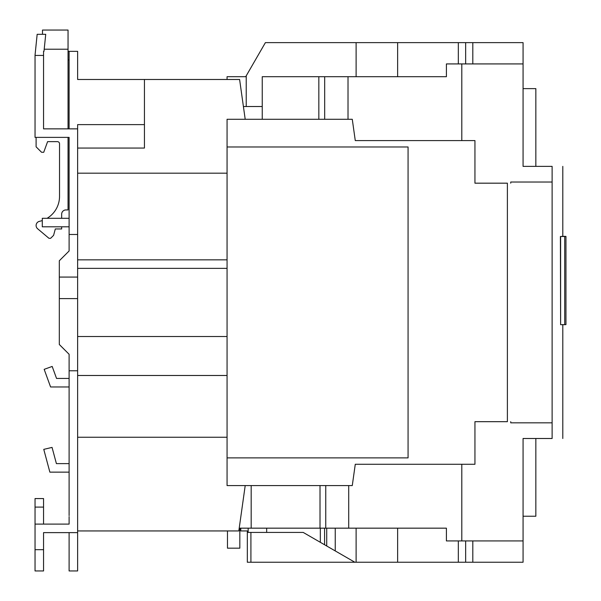 <?xml version="1.0" encoding="UTF-8"?>
<svg xmlns="http://www.w3.org/2000/svg" width="601" height="601" viewBox="0 0 601 601"><rect width="100%" height="100%" fill="white"/><g stroke="black" fill="none" stroke-linecap="round" stroke-linejoin="round"><path stroke-width="0.9" d="M245.208 485.57L238.822 530.938L77.627 530.938M348.708 485.57L348.708 528.166L446.408 528.166L446.408 540.938L523.065 540.938L523.065 438.497L552.116 438.497L552.116 166.372L523.065 166.372L523.065 63.924L446.408 63.924L446.408 76.703L262.239 76.703L262.239 119.283M535.844 438.497L535.844 516.236L523.065 516.236M239.213 528.166L325.757 528.166L325.757 485.57M348.708 528.166L325.757 528.166M239.829 528.166L239.829 548.18L227.478 548.18L227.478 530.938M251.173 528.166L251.173 485.57M43.557 541.118L43.557 532.621L77.627 532.621L77.627 375.482L227.065 375.482L227.065 485.57L352.276 485.57L355.274 464.28L461.801 464.28L461.801 540.938M227.065 457.887L408.071 457.887L408.071 146.975L227.065 146.975L227.065 485.57M507.387 421.684L474.94 421.684L507.387 421.684L507.387 183.177L474.94 183.177L474.94 140.589L355.274 140.589L352.276 119.291L227.065 119.291L227.065 146.975M474.94 421.684L474.94 464.28L355.274 464.28M227.065 119.291L227.058 259.842L77.627 259.842L77.627 268.362L227.065 268.362M77.627 268.362L77.627 336.507L227.065 336.507M77.627 375.482L77.627 336.507M69.107 463.619L56.404 463.619L52.054 447.407L43.768 449.368L49.868 472.138L69.107 472.138M69.107 515.62L69.107 354.282L59.311 344.486L59.311 298.607L77.627 298.607M69.107 516.642L69.107 524.102L35.038 524.102L35.038 498.567L43.557 498.567L43.557 507.101L35.038 507.101M69.107 532.621L69.107 570.95L77.627 570.95L77.627 532.621M59.311 298.607L59.311 260.766L69.107 250.978L69.107 234.488L77.627 234.488L77.627 259.842M77.627 234.488L77.627 128.862L43.557 128.862L43.557 51.348L43.986 51.348L45.729 34.31L37.164 34.31L35.038 55.164L35.038 137.381L69.107 137.381L69.107 140.574M69.107 370.772L77.627 370.772M43.557 532.621L43.557 570.95L35.038 570.95L35.038 524.102M59.319 344.508L69.107 354.282M69.107 386.961L50.582 386.961L44.173 369.345L52.174 366.437L56.547 378.442L69.107 378.442M59.311 277.076L77.627 277.076M338.648 119.291L245.2 119.283L239.604 79.482L77.627 79.482L77.627 51.348L69.107 51.348L69.107 128.862L68.048 128.862L68.048 30.05L42.491 30.05L42.491 34.31M69.107 137.381L69.107 234.488M59.319 260.759L69.107 250.978L59.319 260.759M144.435 124.625L77.627 124.625L77.627 128.862M77.627 148.049L144.435 148.049L77.627 148.049M246.23 76.703L227.065 76.703L227.065 79.482M245.719 76.703L265.394 42.633L523.065 42.633L523.065 63.924M535.844 166.372L535.844 88.625L523.065 88.625M474.94 183.177L507.387 183.177M461.801 63.924L461.801 140.589L355.274 140.589M246.23 106.52L246.23 75.824M243.405 106.52L262.239 106.52M356.115 76.703L356.115 42.633M397.637 76.703L397.637 42.633M458.33 63.924L458.33 42.633M465.655 63.924L465.655 42.633M472.807 63.924L472.807 42.633M144.435 79.482L144.435 148.049M77.627 173.178L227.058 173.178M552.116 182.028L510.73 182.028L510.73 183.177M560.62 324.668L560.402 236.509L562.431 236.343M248.168 528.166L248.168 532.418L303.197 532.418L354.838 562.236L523.065 562.236L523.065 540.938M354.838 562.236L247.327 562.236L247.327 530.938L240.776 530.938L240.776 528.166M250.91 562.236L250.91 532.418M266.671 532.418L266.671 528.166M335.245 550.922L335.245 528.166M356.115 562.236L356.115 528.166M324.593 544.776L324.593 528.166M397.637 562.236L397.637 528.166M458.33 562.236L458.33 540.938M465.655 562.236L465.655 540.938M472.807 562.236L472.807 540.938M69.107 51.348L68.048 51.348M61.655 218.298L61.655 214.196A4.26 4.26 0 0 1 65.915 209.937L68.048 209.937L68.048 137.381M68.048 49.214L44.204 49.214M36.105 137.381L36.105 146.824L41.522 152.241A4.26 4.26 0 0 0 42.123 152.286L43.723 152.286L47.599 141.641L57.396 141.641A2.126 2.126 0 0 1 59.529 143.767L59.529 196.377A25.558 25.558 0 0 1 47.103 218.298M68.048 59.867L69.107 59.867M42.28 220.544A25.558 25.558 0 0 1 39.448 221.341A4.26 4.26 0 0 0 37.623 228.756L48.981 238.319L50.619 238.319L53.602 235.337L55.307 228.951L61.655 228.951L61.655 226.802M43.557 524.102L43.557 507.101M35.038 498.567L43.557 498.567M77.627 437.243L227.058 437.243M510.73 421.684L510.73 422.834L552.116 422.834M69.107 226.802L42.28 226.802L42.28 218.298L69.107 218.298M563.024 236.388L563.963 236.343A815.61 1.352 180 0 1 565.962 236.433L565.962 324.6A815.61 1.352 180 0 1 564.737 324.675L560.62 324.675L560.62 236.509L564.737 236.509L564.737 324.675M565.962 236.433A815.61 1.352 180 0 1 564.737 236.509M562.649 236.343L560.62 236.509M320.017 528.166L320.017 485.57M35.038 549.682L43.557 549.675M348.017 119.291L348.017 76.703M318.838 76.703L318.838 119.291M324.675 76.703L324.675 119.291M326.726 546.008L326.726 528.166M320.333 542.32L320.333 528.166M35.038 55.435L43.557 55.435M562.806 438.497L562.806 324.555M562.806 166.372L562.806 236.426"/></g></svg>
